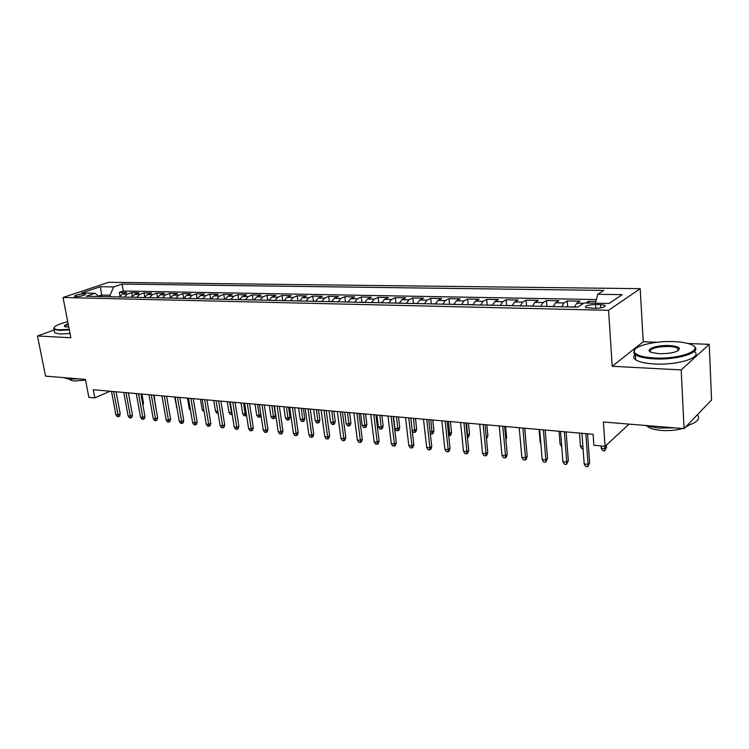 <?xml version="1.0" encoding="UTF-8"?>
<svg xmlns="http://www.w3.org/2000/svg" width="749" height="749" viewBox="0 0 749 749"><rect width="100%" height="100%" fill="white"/><g stroke="black" fill="none" stroke-linecap="round" stroke-linejoin="round"><path stroke-width="1.12" d="M75.864 296.641C81.529 296.239 84.721 295.415 85.414 294.16L83.982 293.917C78.336 294.31 75.153 295.143 74.441 296.389L75.864 296.641M640.18 288.674L108.689 282.307L63.028 297.493L608.562 310.32L640.18 288.674L643.232 341.75L612.214 366.289L681.197 369.922L709.237 344.343L687.938 343.501M656.817 342.284L643.232 341.75M709.237 344.343L711.55 400.003L684.052 428.634L603.404 421.996L605.061 446.32L629.076 424.112M54.2 329.963L37.45 335.983L45.567 376.129L85.386 379.397L88.841 397.316L94.842 397.888L110.103 391.231M681.197 369.922L684.052 428.634M595.895 301.463L588.517 301.323L588.648 303.083M574.464 307.081L576.721 303.214L579.951 301.154L567.236 300.92L567.686 306.931M553.249 306.603L555.543 302.783L558.857 300.761L546.433 300.518L546.901 306.463M532.502 306.144L534.842 302.371L538.241 300.368L526.079 300.134L526.575 305.985M512.213 305.695L514.6 301.959L518.065 299.984L506.174 299.759L506.689 305.517M492.374 305.255L494.808 301.566L498.338 299.609L486.7 299.385L487.234 305.049M472.956 304.824L475.428 301.173L479.023 299.244L467.638 299.02L468.181 304.6M453.96 304.403L456.469 300.789L460.12 298.879L448.979 298.673L449.54 304.16M435.366 303.991L437.912 300.415L441.62 298.533L430.703 298.317L431.284 303.738M417.165 303.579L419.74 300.049L423.503 298.186L412.811 297.98L413.411 303.336M399.339 303.186L401.951 299.694L405.761 297.849L395.285 297.653L395.903 302.952M381.878 302.802L384.518 299.347L388.375 297.522L378.114 297.325L378.741 302.568M364.772 302.418L367.441 299.001L371.345 297.194L361.29 297.007L361.936 302.203M348.013 302.044L350.701 298.664L354.651 296.876L344.793 296.688L345.458 301.838M331.582 301.678L334.297 298.336L338.295 296.567L328.624 296.379L329.298 301.482M315.479 301.323L318.222 298.008L322.248 296.258L312.773 296.08L313.457 301.126M299.694 300.976L302.456 297.69L306.519 295.958L297.222 295.789L297.915 300.78M284.208 300.63L286.989 297.381L291.089 295.668L281.97 295.499L282.682 300.443M269.022 300.293L271.821 297.072L275.95 295.378L267.009 295.209L267.721 300.115M254.126 299.965L256.944 296.773L261.101 295.097L252.329 294.928L253.05 299.787M239.511 299.637L242.348 296.482L246.533 294.825L237.92 294.657L238.65 299.469M225.159 299.319L228.014 296.192L232.227 294.554L223.773 294.385L224.513 299.16M211.078 299.001L213.952 295.911L218.184 294.282L209.879 294.123L210.638 298.851M197.259 298.701L200.142 295.63L204.402 294.02L196.247 293.87L197.006 298.551M183.683 298.392L186.576 295.359L190.855 293.767L182.85 293.608L183.617 298.252M170.36 298.102L173.262 295.087L177.56 293.514L169.695 293.365L170.463 297.887M157.262 297.812L160.183 294.825L164.499 293.262L156.775 293.121L157.496 297.344M144.407 297.522L147.328 294.572L151.663 293.018L144.07 292.878L144.763 296.838M131.768 297.241L134.708 294.31L139.052 292.784L131.59 292.634L132.255 296.37M605.061 446.32L593.891 445.262L593.114 434.308L93.279 389.733L94.842 397.888M600.558 304.609L595.549 304.506C588.171 304.806 584.857 305.807 585.587 307.493L594.931 308.345C602.374 308.045 605.716 307.053 604.939 305.349L600.558 304.609L600.782 307.914M99.037 296.52L95.001 293.243L86.172 296.229L577.722 307.146L584.183 302.989L609.059 303.485L622.204 294.647L597.739 294.282L603.778 290.406L122.059 284.086L113.679 286.923L110.056 295.256L101.574 295.078L98.54 296.117M95.001 293.243L81.669 292.981L100.403 286.717L113.679 286.923M585.877 303.027L588.517 301.323M596.391 299.534L123.313 291.024L119.325 292.41L119.962 295.921M119.353 296.969L122.293 294.067L126.665 292.541L119.325 292.41M124.297 297.081L127.236 294.16L131.59 292.634M136.795 297.353L139.726 294.413L144.07 292.878M149.519 297.634L152.44 294.675L156.775 293.121M162.477 297.924L165.389 294.928L169.695 293.365M175.659 298.214L178.562 295.2L182.85 293.608M189.085 298.514L191.969 295.471L196.247 293.87M202.754 298.823L205.629 295.743L209.879 294.123M216.686 299.132L219.541 296.024L223.773 294.385M230.87 299.441L233.716 296.304L237.92 294.657M245.326 299.769L248.153 296.595L252.329 294.928M260.053 300.096L262.862 296.894L267.009 295.209M275.061 300.424L277.86 297.194L281.97 295.499M290.369 300.77L293.14 297.503L297.222 295.789M305.966 301.117L308.728 297.821L312.773 296.08M321.883 301.463L324.617 298.139L328.624 296.379M338.117 301.828L340.823 298.467L344.793 296.688M354.67 302.193L357.357 298.795L361.29 297.007M371.57 302.568L374.228 299.132L378.114 297.325M388.815 302.952L391.446 299.478L395.285 297.653M406.426 303.345L409.02 299.834L412.811 297.98M424.402 303.748L426.967 300.199L430.703 298.317M442.753 304.15L445.29 300.564L448.979 298.673M461.506 304.571L464.006 300.939L467.638 299.02M480.671 304.993L483.133 301.332L486.7 299.385M500.257 305.433L502.673 301.725L506.174 299.759M520.274 305.873L522.652 302.128L526.079 300.134M540.741 306.332L543.072 302.53L546.433 300.518M561.675 306.79L563.96 302.952L567.236 300.92M612.214 366.289L608.562 310.32M37.45 335.983L70.846 337.743L63.028 297.493M101.855 296.576L100.403 286.717M110.328 296.763L110.056 295.256M595.436 303.214L597.739 294.282M123.313 291.024L122.059 284.086M585.83 433.652L588.068 464.361L589.641 462.901L587.75 466.693L588.068 464.361L584.192 463.949L581.936 433.306M589.641 462.901L587.534 433.802M587.75 466.693L585.606 466.458L584.192 463.949M606.531 447.2L604.724 450.87L602.617 450.664L601.26 448.211L605.052 448.576L606.531 447.2L606.39 445.093M604.724 450.87L604.902 446.31M601.26 448.211L601.101 445.945M654.345 357.947C680.392 359.548 706.064 349.352 690.119 344.203C686.103 342.752 680.663 341.881 673.791 341.6C653.634 340.608 630.705 346.778 634.431 352.376C636.5 355.41 643.138 357.264 654.345 357.947M693.78 346.253C703.47 351.927 677.77 360.306 654.13 358.855C645.058 358.35 638.785 356.983 635.33 354.745L633.748 353.125L634.965 349.306M659.354 353.734L651.48 352.442C643.625 349.764 656.377 344.868 669.072 345.57C674.765 345.86 678.191 346.796 679.334 348.351C678.791 351.824 672.125 353.612 659.354 353.734M678.482 350.438L678.622 349.1L677.873 348.351C676.169 347.283 673.164 346.647 668.866 346.45C656.218 346.647 650.029 348.454 650.291 351.88M697.385 414.749C700.727 418.841 697.235 422.473 686.899 425.675M674.737 427.866L657.94 428.044L644.29 425.357M689.333 424.926L685.045 427.604M682.498 428.503C676.038 430.338 668.885 430.975 661.039 430.413C654.579 429.814 650.095 428.512 647.604 426.527L647.37 426.321M694.295 351.496C703.161 357.282 677.648 365.456 654.42 363.967C645.348 363.443 639.084 362.048 635.629 359.773C633.345 358.116 633.13 356.365 634.993 354.502M67.728 321.686C58.637 323.999 54.087 326.161 54.068 328.174C54.424 329.083 56.231 329.616 59.489 329.794L69.208 329.317M69.329 329.916L59.208 330.421L54.059 329.279L54.153 327.453M68.768 327.06L64.938 326.714C63.581 326.03 64.657 325.075 68.15 323.849M68.262 324.457C65.781 325.338 64.686 326.096 64.994 326.733M78.505 378.835L68.796 379.125L63.637 377.646M85.526 380.099L73.795 381.026L70.05 379.94L69.713 379.191M70.031 333.52L59.92 334.007L54.771 332.837L54.49 331.461M564.362 431.742L566.731 462.114L568.341 460.672L566.459 464.427L566.731 462.114L562.939 461.712L560.552 431.396M568.341 460.672L566.113 431.892M566.459 464.427L564.362 464.202L562.939 461.712M543.381 429.87L545.871 459.914L547.528 458.5L545.646 462.208L545.871 459.914L542.173 459.521L539.654 429.533M547.528 458.5L545.169 430.029M545.646 462.208L543.587 461.983L542.173 459.521M522.858 428.035L525.48 457.761L527.165 456.375L526.219 459.259L525.283 460.036L525.48 457.761L521.856 457.386L519.216 427.716M527.165 456.375L524.693 428.203M525.283 460.036L523.27 459.82L521.856 457.386M502.794 426.247L505.528 455.664L507.251 454.287L506.324 457.143L505.369 457.911L505.528 455.664L501.98 455.289L499.227 425.928M507.251 454.287L504.667 426.415M505.369 457.911L503.403 457.705L501.98 455.289M574.52 306.903L567.864 306.931M583.068 448.763L581.804 448.642L580.447 446.207L579.473 433.091M580.447 446.207L582.9 446.441M553.296 306.435L546.948 306.463M561.759 446.685L560.083 444.251L559.054 431.265M560.083 444.251L561.581 444.4M532.548 305.976L526.5 306.013M540.825 443.492L540.16 442.341L539.083 429.486M540.16 442.341L540.731 442.397M512.269 305.526L506.493 305.564M525.695 439.56L524.777 428.213M483.171 424.496L486.007 453.604L487.758 452.256L486.859 455.083L485.886 455.832L486.007 453.604L482.543 453.239L479.678 424.187M487.758 452.256L485.08 424.674M485.886 455.832L483.957 455.626L482.543 453.239M492.421 305.086L486.925 305.133M505.772 438.343L506.633 437.678L505.594 426.499M506.633 437.678L505.912 439.888M463.959 422.782L466.908 451.6L468.687 450.261L467.807 453.061L466.814 453.8L466.908 451.6L463.509 451.235L460.551 422.483M468.687 450.261L465.906 422.96M466.814 453.8L464.932 453.604L463.509 451.235M445.159 421.107L448.211 449.625L450.018 448.314L449.157 451.076L448.145 451.816L448.211 449.625L444.887 449.278L441.816 420.816M450.018 448.314L447.144 421.284M448.145 451.816L446.301 451.619L444.887 449.278M426.761 419.468L429.907 447.696L431.742 446.404L430.89 449.138L429.87 449.868L429.907 447.696L426.649 447.359L423.494 419.178M431.742 446.404L428.774 419.646M429.87 449.868L428.063 449.672L426.649 447.359M408.748 417.858L411.978 445.814L413.841 444.532L413.008 447.247L411.969 447.958L411.978 445.814L408.785 445.477L405.537 417.577M413.841 444.532L410.789 418.045M411.969 447.958L410.199 447.771L408.785 445.477M391.1 416.285L394.414 443.96L396.305 442.696L395.491 445.383L394.442 446.086L394.414 443.96L391.296 443.633L387.963 416.004M396.305 442.696L393.169 416.472M394.442 446.086L392.71 445.908L391.296 443.633M473.012 304.656L467.769 304.703M486.288 437.088L487.889 435.89L486.822 424.823M487.889 435.89L486.476 439.026M454.016 304.234L449.026 304.291M467.17 435.319L469.539 434.139L468.425 423.185M469.539 434.139L468.687 436.845L467.732 437.538L466.571 423.016M435.422 303.822L430.675 303.879M448.445 433.521L449.821 433.652L451.553 432.426L450.411 421.575M451.553 432.426L450.72 435.103L449.756 435.787L448.52 421.406M449.756 435.787L448.679 435.684M417.221 303.42L412.708 303.485M430.123 431.761L432.173 431.958L433.943 430.75L432.763 420.002M433.943 430.75L433.119 433.399L432.136 434.074L430.834 419.833M432.136 434.074L430.347 433.821M399.395 303.027L395.107 303.092M412.175 430.038L414.88 430.301L416.669 429.102L415.461 418.457M416.669 429.102L415.864 431.724L414.871 432.388L413.504 418.288M414.871 432.388L413.167 432.22L412.25 430.722M373.817 414.749L377.215 442.144L379.125 440.908L378.32 443.567L377.262 444.26L377.215 442.144L374.154 441.826L370.736 414.469M379.125 440.908L375.914 414.937M377.262 444.26L375.567 444.073L374.154 441.826M381.934 302.643L377.861 302.708M399.741 427.492L398.955 430.085L397.953 430.741L396.277 430.581L394.92 428.381L397.934 428.671L399.741 427.492L398.496 416.95M397.953 430.741L396.521 416.772M394.92 428.381L393.497 416.5M356.88 413.233L360.353 440.375L362.291 439.148L361.505 441.779L360.428 442.462L360.353 440.375L357.357 440.056L353.865 412.971M362.291 439.148L359.005 413.429M360.428 442.462L358.771 442.284L357.357 440.056M364.829 302.268L360.962 302.334M383.151 425.909L382.374 428.475L381.353 429.13L379.715 428.971L378.357 426.79L381.316 427.07L383.151 425.909L381.868 415.461M381.353 429.13L379.865 415.283M378.357 426.79L376.906 415.021M340.28 411.753L343.838 438.633L345.785 437.425L345.017 440.028L343.931 440.702L343.838 438.633L340.898 438.324L337.331 411.491M345.785 437.425L342.433 411.95M343.931 440.702L342.302 440.534L340.898 438.324M348.07 301.894L344.4 301.969M366.87 424.355L366.111 426.902L365.081 427.548L363.471 427.389L362.113 425.226L365.016 425.507L366.87 424.355L365.568 414.01M365.081 427.548L363.537 413.832M362.113 425.226L360.634 413.57M324.017 410.302L327.641 436.929L329.607 435.731L328.858 438.315L327.762 438.98L327.641 436.929L324.757 436.62L321.124 410.049M329.607 435.731L326.19 410.499M327.762 438.98L326.161 438.811L324.757 436.62M331.638 301.529L328.174 301.604M350.906 422.839L350.158 425.357L349.118 425.994L347.545 425.835L346.188 423.7L349.034 423.971L350.906 422.839L349.577 412.587M349.118 425.994L347.527 412.399M346.188 423.7L344.671 412.147M308.064 408.888L311.753 435.253L313.747 434.074L313.007 436.639L311.902 437.294L311.753 435.253L308.934 434.954L305.227 408.626M313.747 434.074L310.264 409.076M311.902 437.294L310.329 437.126L308.934 434.954M315.544 301.173L312.258 301.248M335.243 421.341L334.513 423.84L333.464 424.468L331.919 424.318L330.562 422.193L333.352 422.464L335.243 421.341L333.885 411.182M333.464 424.468L331.816 411.004M330.562 422.193L329.017 410.752M292.428 407.493L296.183 433.615L298.186 432.454L297.465 434.982L296.351 435.637L296.183 433.615L293.411 433.325L289.648 407.241M298.186 432.454L294.647 407.69M296.351 435.637L294.806 435.469L293.411 433.325M299.75 300.826L296.651 300.901M319.879 419.88L319.158 422.352L318.1 422.97L316.584 422.82L315.235 420.723L317.969 420.985L319.879 419.88L318.494 409.815M318.1 422.97L316.406 409.628M315.235 420.723L313.662 409.385M277.093 406.117L280.903 432.004L282.925 430.853L282.214 433.371L281.09 434.008L280.903 432.004L278.188 431.714L274.368 405.874M282.925 430.853L279.33 406.323M281.09 434.008L279.583 433.849L278.188 431.714M262.047 404.778L265.923 430.422L267.955 429.289L267.262 431.78L266.129 432.416L265.923 430.422L263.255 430.141L259.369 404.544M267.955 429.289L264.303 404.984M266.129 432.416L264.65 432.257L263.255 430.141M247.292 403.468L251.215 428.877L253.265 427.754L252.582 430.226L251.439 430.844L251.215 428.877L248.593 428.606L244.661 403.234M253.265 427.754L249.557 403.664M251.439 430.844L249.988 430.694L248.593 428.606M232.808 402.176L236.787 427.361L238.847 426.247L238.173 428.69L237.03 429.308L236.787 427.361L234.212 427.089L230.224 401.941M238.847 426.247L235.092 402.372M237.03 429.308L235.598 429.158L234.212 427.089M218.586 400.902L222.622 425.863L224.7 424.777L224.035 427.192L222.884 427.801L222.622 425.863L220.094 425.601L216.058 400.678M224.7 424.777L220.889 401.108M222.884 427.801L221.479 427.651L220.094 425.601M204.636 399.657L208.709 424.402L210.797 423.316L210.151 425.722L208.99 426.321L208.709 424.402L206.237 424.14L202.155 399.442M210.797 423.316L206.949 399.863M208.99 426.321L207.613 426.181L206.237 424.14M190.939 398.44L195.058 422.96L197.156 421.893L196.519 424.271L195.349 424.87L195.058 422.96L192.624 422.708L188.495 398.225M197.156 421.893L193.261 398.646M195.349 424.87L194 424.73L192.624 422.708M177.485 397.242L181.642 421.547L183.758 420.498L183.131 422.857L181.96 423.438L181.642 421.547L179.254 421.294L175.088 397.026M183.758 420.498L179.826 397.447M181.96 423.438L180.631 423.297L179.254 421.294M164.274 396.062L168.469 420.161L170.594 419.122L169.976 421.462L168.797 422.043L168.469 420.161L166.128 419.917L161.915 395.847M170.594 419.122L166.624 396.268M168.797 422.043L167.495 421.902L166.128 419.917M151.289 394.901L155.53 418.803L157.665 417.773L157.056 420.086L155.876 420.666L155.53 418.803L153.227 418.56L148.976 394.695M157.665 417.773L153.657 395.116M155.876 420.666L154.594 420.526L153.227 418.56M138.546 393.768L142.816 417.465L144.96 416.444L144.36 418.738L143.171 419.309L142.816 417.465L140.55 417.221L136.271 393.562M144.96 416.444L140.915 393.974M143.171 419.309L141.917 419.178L140.55 417.221M126.01 392.645L130.326 416.144L132.47 415.133L131.88 417.418L130.691 417.979L130.326 416.144L128.098 415.91L123.782 392.448M132.47 415.133L128.397 392.86M130.691 417.979L129.455 417.848L128.098 415.91M113.698 391.549L118.042 414.852L120.196 413.86L119.625 416.116L118.426 416.669L118.042 414.852L115.861 414.618L111.507 391.353M120.196 413.86L116.095 391.764M118.426 416.669L117.209 416.538L115.861 414.618M284.274 300.48L281.343 300.564M304.796 418.438L304.094 420.891L303.027 421.5L301.529 421.359L300.18 419.271L302.877 419.534L304.796 418.438L303.392 408.467M303.027 421.5L301.276 408.28M300.18 419.271L298.589 408.036M269.088 300.143L266.326 300.227M289.994 417.034L289.301 419.459L288.225 420.067L286.764 419.917L285.416 417.858L288.056 418.111L289.994 417.034L288.562 407.147M288.225 420.067L286.436 406.95M285.416 417.858L283.796 406.716M254.183 299.815L251.589 299.909M275.463 415.648L274.78 418.054L273.694 418.654L272.262 418.513L270.913 416.463L273.507 416.706L275.463 415.648L274.012 405.846M273.694 418.654L271.868 405.658M270.913 416.463L269.266 405.424M239.568 299.497L237.124 299.581M260.97 415.077L260.521 416.678L259.435 417.259L258.021 417.127L256.682 415.096L259.22 415.339L257.553 404.376M259.435 417.259L259.22 415.339L260.877 414.45M256.682 415.096L255.006 404.151M225.224 299.179L222.93 299.272M246.533 415.283L244.034 415.761L242.695 413.748L245.195 413.991L243.509 403.131M245.419 415.901L245.195 413.991L246.243 413.439M242.695 413.748L241.009 402.906M211.143 298.86L208.999 298.954M232.181 414.291L230.299 414.422L228.969 412.427L231.422 412.662L229.709 401.895M231.666 414.562L231.89 412.427M228.969 412.427L227.256 401.679M197.324 298.561L195.311 298.654M218.09 413.242L216.807 413.111L215.478 411.135L213.746 400.472M215.478 411.135L217.79 411.36M183.748 298.261L181.876 298.355M204.205 411.884L202.221 409.862L200.47 399.292M202.221 409.862L203.897 410.021M170.416 297.962L168.684 298.065M190.574 410.564L189.197 408.608L187.428 398.122M189.197 408.608L190.265 408.711M157.327 297.671L155.717 297.774M177.026 408.289L174.611 396.979M176.399 407.381L176.876 407.428M144.473 297.39L142.984 297.493M131.833 297.11L130.466 297.213M155.296 404.423L154.097 395.154M155.708 404.235L155.446 405.237M119.419 296.838L118.164 296.941M142.619 403.477L143.518 403.065L141.898 394.068M143.518 403.065L142.947 405.275M576.721 303.214L583.63 303.354M122.293 294.067L127.236 294.16M134.708 294.31L139.726 294.413M147.328 294.572L152.44 294.675M160.183 294.825L165.389 294.928M173.262 295.087L178.562 295.2M186.576 295.359L191.969 295.471M200.142 295.63L205.629 295.743M213.952 295.911L219.541 296.024M228.014 296.192L233.716 296.304M242.348 296.482L248.153 296.595M256.944 296.773L262.862 296.894M271.821 297.072L277.86 297.194M286.989 297.381L293.14 297.503M302.456 297.69L308.728 297.821M318.222 298.008L324.617 298.139M334.297 298.336L340.823 298.467M350.701 298.664L357.357 298.795M367.441 299.001L374.228 299.132M384.518 299.347L391.446 299.478M401.951 299.694L409.02 299.834M419.74 300.049L426.967 300.199M437.912 300.415L445.29 300.564M456.469 300.789L464.006 300.939M475.428 301.173L483.133 301.332M494.808 301.566L502.673 301.725M514.6 301.959L522.652 302.128M534.842 302.371L543.072 302.53M555.543 302.783L563.96 302.952M595.811 308.354L595.549 304.506M605.023 306.519L604.939 305.349M635.629 359.773L635.33 354.745M677.873 348.351L677.995 350.766M678.622 349.1L679.334 348.351M634.431 352.376L633.748 353.125M54.771 332.837L54.059 329.279M69.91 379.2L70.05 379.94M54.068 328.174L53.666 328.755"/></g></svg>
